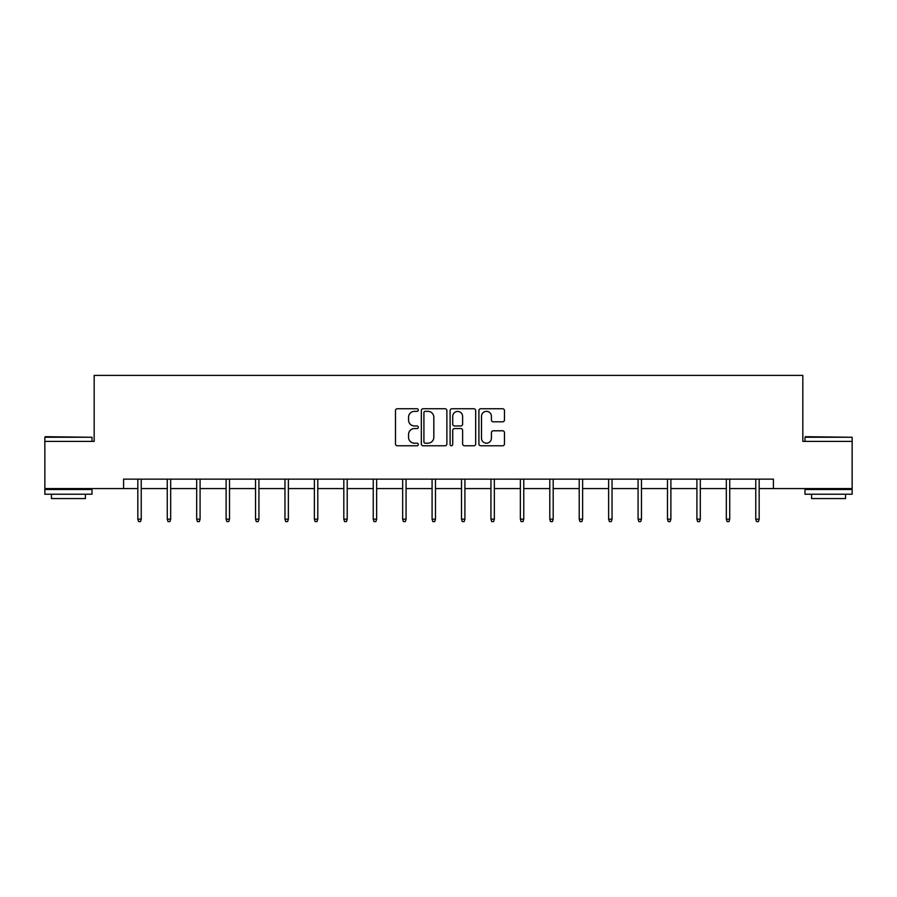 <?xml version="1.0" encoding="UTF-8"?>
<svg xmlns="http://www.w3.org/2000/svg" width="897" height="897" viewBox="0 0 897 897"><rect width="100%" height="100%" fill="white"/><g stroke="black" fill="none" stroke-linecap="round" stroke-linejoin="round"><path stroke-width="1.35" d="M418.316 410.041A1.301 1.301 0 0 0 417.027 408.752L397.349 408.752A1.85 1.85 0 0 0 395.499 410.602L395.499 443.925A1.85 1.85 0 0 0 397.349 445.775L417.027 445.775A1.301 1.301 0 0 0 418.316 444.475A1.301 1.301 0 0 0 417.027 443.185L414.481 443.185A5.92 5.92 0 0 1 408.55 437.254L408.55 434.484A5.92 5.92 0 0 1 414.481 428.553L417.027 428.553A1.301 1.301 0 0 0 418.316 427.264A1.301 1.301 0 0 0 417.027 425.963L414.481 425.963A5.92 5.92 0 0 1 408.55 420.043L408.55 417.262A5.92 5.92 0 0 1 414.481 411.342L417.027 411.342A1.301 1.301 0 0 0 418.316 410.041M502.612 421.803A1.85 1.85 0 0 0 504.462 419.953L504.462 410.602A1.85 1.85 0 0 0 502.612 408.752L480.758 408.752A1.85 1.85 0 0 0 478.908 410.602L478.908 443.925A1.85 1.85 0 0 0 480.758 445.775L502.612 445.775A1.85 1.85 0 0 0 504.462 443.925L504.462 432.634A1.85 1.85 0 0 0 502.612 430.784L493.26 430.784A1.85 1.85 0 0 0 491.41 432.634L491.41 438.229A4.956 4.956 0 0 1 486.454 443.185A4.956 4.956 0 0 1 481.498 438.229L481.498 416.286A4.956 4.956 0 0 1 486.454 411.342A4.956 4.956 0 0 1 491.41 416.286L491.41 419.953A1.85 1.85 0 0 0 493.26 421.803L502.612 421.803M123.595 488.562L44.85 488.562L44.85 441.402L94.174 441.402L94.174 375.395L802.826 375.395L802.826 441.402L852.15 441.402L852.15 488.562L773.405 488.562L773.405 479.133L123.595 479.133L123.595 488.562L137.835 488.562M446.885 410.602A1.85 1.85 0 0 0 445.024 408.752L423.182 408.752A1.85 1.85 0 0 0 421.332 410.602L421.332 443.925A1.85 1.85 0 0 0 423.182 445.775L445.024 445.775A1.85 1.85 0 0 0 446.885 443.925L446.885 410.602M451.976 408.752L473.818 408.752A1.85 1.85 0 0 1 475.668 410.602L475.668 443.925A1.85 1.85 0 0 1 473.818 445.775L464.467 445.775A1.85 1.85 0 0 1 462.617 443.925L462.617 430.414A1.85 1.85 0 0 0 460.766 428.553L454.566 428.553A1.85 1.85 0 0 0 452.716 430.414L452.716 444.475A1.301 1.301 0 0 1 451.415 445.775A1.301 1.301 0 0 1 450.115 444.475L450.115 410.602A1.85 1.85 0 0 1 451.976 408.752M141.233 488.562L167.268 488.562M170.665 488.562L196.69 488.562M200.087 488.562L226.111 488.562M229.509 488.562L255.544 488.562M258.93 488.562L284.966 488.562M288.363 488.562L314.387 488.562M317.785 488.562L343.82 488.562M347.206 488.562L373.242 488.562M376.639 488.562L402.663 488.562M406.061 488.562L432.085 488.562M435.482 488.562L461.518 488.562M464.915 488.562L490.939 488.562M494.337 488.562L520.361 488.562M523.758 488.562L549.794 488.562M553.18 488.562L579.215 488.562M582.613 488.562L608.637 488.562M612.034 488.562L638.07 488.562M641.456 488.562L667.491 488.562M670.889 488.562L696.913 488.562M700.31 488.562L726.335 488.562M729.732 488.562L755.767 488.562M759.165 488.562L773.405 488.562M425.223 411.342A1.301 1.301 0 0 0 423.922 412.631L423.922 441.885A1.301 1.301 0 0 0 425.223 443.185L427.903 443.185A5.92 5.92 0 0 0 433.823 437.254L433.823 417.262A5.92 5.92 0 0 0 427.903 411.342L425.223 411.342M462.617 416.387A4.956 4.956 0 0 0 457.661 411.431A4.956 4.956 0 0 0 452.716 416.387L452.716 424.113A1.85 1.85 0 0 0 454.566 425.963L460.766 425.963A1.85 1.85 0 0 0 462.617 424.113L462.617 416.387M137.835 519.161L138.598 521.606L140.481 521.606L141.233 519.161L137.835 519.161L137.835 479.133M141.233 519.161L141.233 479.133M45.411 436.693L92.01 437.254L44.85 437.254L45.411 436.693M68.43 494.225L44.85 494.225L44.85 489.504L92.01 489.504L92.01 494.225L68.43 494.225M85.406 494.225L85.406 498.564L51.454 498.564L51.454 494.225M805.562 436.693L852.15 437.254L804.99 437.254L805.562 436.693M828.57 494.225L804.99 494.225L804.99 489.504L852.15 489.504L852.15 494.225L828.57 494.225M845.546 494.225L845.546 498.564L811.594 498.564L811.594 494.225M167.268 519.161L168.019 521.606L169.903 521.606L170.665 519.161L167.268 519.161L167.268 479.133M170.665 519.161L170.665 479.133M196.69 519.161L197.441 521.606L199.336 521.606L200.087 519.161L196.69 519.161L196.69 479.133M200.087 519.161L200.087 479.133M226.111 519.161L226.874 521.606L228.757 521.606L229.509 519.161L226.111 519.161L226.111 479.133M229.509 519.161L229.509 479.133M255.544 519.161L256.295 521.606L258.179 521.606L258.93 519.161L255.544 519.161L255.544 479.133M258.93 519.161L258.93 479.133M284.966 519.161L285.717 521.606L287.601 521.606L288.363 519.161L284.966 519.161L284.966 479.133M288.363 519.161L288.363 479.133M314.387 519.161L315.15 521.606L317.033 521.606L317.785 519.161L314.387 519.161L314.387 479.133M317.785 519.161L317.785 479.133M343.82 519.161L344.571 521.606L346.455 521.606L347.206 519.161L343.82 519.161L343.82 479.133M347.206 519.161L347.206 479.133M373.242 519.161L373.993 521.606L375.877 521.606L376.639 519.161L373.242 519.161L373.242 479.133M376.639 519.161L376.639 479.133M402.663 519.161L403.415 521.606L405.309 521.606L406.061 519.161L402.663 519.161L402.663 479.133M406.061 519.161L406.061 479.133M432.085 519.161L432.847 521.606L434.731 521.606L435.482 519.161L432.085 519.161L432.085 479.133M435.482 519.161L435.482 479.133M461.518 519.161L462.269 521.606L464.153 521.606L464.915 519.161L461.518 519.161L461.518 479.133M464.915 519.161L464.915 479.133M490.939 519.161L491.691 521.606L493.585 521.606L494.337 519.161L490.939 519.161L490.939 479.133M494.337 519.161L494.337 479.133M520.361 519.161L521.123 521.606L523.007 521.606L523.758 519.161L520.361 519.161L520.361 479.133M523.758 519.161L523.758 479.133M549.794 519.161L550.545 521.606L552.429 521.606L553.18 519.161L549.794 519.161L549.794 479.133M553.18 519.161L553.18 479.133M579.215 519.161L579.967 521.606L581.85 521.606L582.613 519.161L579.215 519.161L579.215 479.133M582.613 519.161L582.613 479.133M608.637 519.161L609.399 521.606L611.283 521.606L612.034 519.161L608.637 519.161L608.637 479.133M612.034 519.161L612.034 479.133M638.07 519.161L638.821 521.606L640.705 521.606L641.456 519.161L638.07 519.161L638.07 479.133M641.456 519.161L641.456 479.133M667.491 519.161L668.243 521.606L670.126 521.606L670.889 519.161L667.491 519.161L667.491 479.133M670.889 519.161L670.889 479.133M696.913 519.161L697.664 521.606L699.559 521.606L700.31 519.161L696.913 519.161L696.913 479.133M700.31 519.161L700.31 479.133M726.335 519.161L727.097 521.606L728.981 521.606L729.732 519.161L726.335 519.161L726.335 479.133M729.732 519.161L729.732 479.133M755.767 519.161L756.519 521.606L758.402 521.606L759.165 519.161L755.767 519.161L755.767 479.133M759.165 519.161L759.165 479.133M44.85 441.402L44.85 437.254M55.603 489.504L55.603 488.562M81.257 489.504L81.257 488.562M92.01 441.402L92.01 437.254M804.99 441.402L804.99 437.254M815.743 489.504L815.743 488.562M841.397 489.504L841.397 488.562M852.15 441.402L852.15 437.254"/></g></svg>
